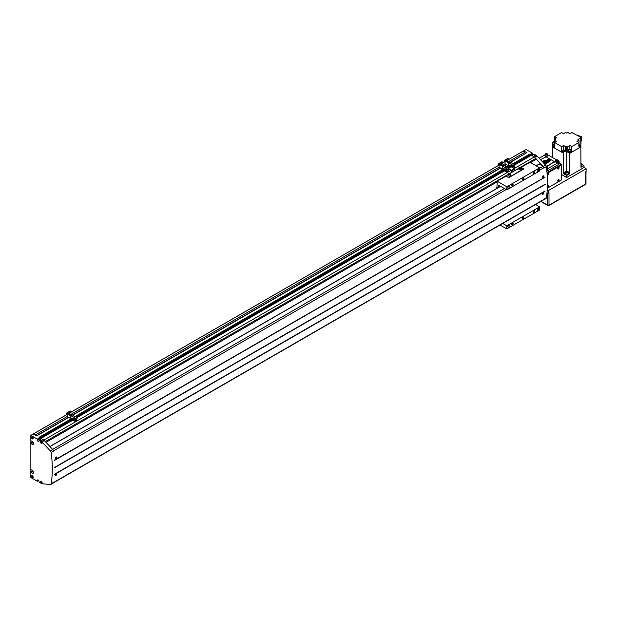 <?xml version="1.0" encoding="UTF-8"?>
<svg xmlns="http://www.w3.org/2000/svg" width="617" height="617" viewBox="0 0 617 617"><rect width="100%" height="100%" fill="white"/><g stroke="black" fill="none" stroke-linecap="round" stroke-linejoin="round"><path stroke-width="0.93" d="M42.187 442.196L43.159 441.641L41.432 440.361L40.46 440.924L40.46 441.919A1.219 0.702 -120 0 0 41.324 443.415A1.219 0.702 -120 0 0 41.933 443.476A1.219 0.702 -120 0 0 42.187 442.913L42.187 442.196L50.455 451.012A1.55 0.895 -120 0 1 51.118 452.562A106.888 61.708 -120 0 1 51.118 483.728A1.55 0.895 -120 0 1 50.802 484.438A1.55 0.895 -120 0 1 50.455 484.507L42.187 483.774L42.187 483.065A1.219 0.702 -120 0 0 41.655 481.831A1.219 0.702 -120 0 0 40.714 481.507A1.219 0.702 -120 0 0 40.46 482.062L40.46 483.065L39.056 482.247L39.056 481.499A1.219 0.702 -120 0 0 38.192 480.011A1.219 0.702 -120 0 0 37.583 479.949A1.219 0.702 -120 0 0 37.328 480.504L38.192 480.011M539.613 170.253L543.87 167.793A1.758 1.018 -120 0 0 542.975 166.289L539.289 164.045M558.4 179.67A0.918 0.532 120 0 0 557.799 180.472A0.918 0.532 120 0 0 557.945 181.205A0.918 0.532 120 0 0 558.4 181.159A0.918 0.532 120 0 0 559.002 180.357A0.918 0.532 120 0 0 558.855 179.624A0.918 0.532 120 0 0 558.4 179.67M558.4 181.213A0.979 0.563 120 0 0 559.041 180.349A0.979 0.563 120 0 0 558.886 179.57A0.979 0.563 120 0 0 558.4 179.616A0.979 0.563 120 0 0 557.76 180.48A0.979 0.563 120 0 0 557.915 181.259A0.979 0.563 120 0 0 558.4 181.213M548.251 185.524A0.918 0.532 120 0 0 547.657 186.334A0.918 0.532 120 0 0 547.796 187.067A0.918 0.532 120 0 0 548.251 187.02A0.918 0.532 120 0 0 548.852 186.218A0.918 0.532 120 0 0 548.714 185.478A0.918 0.532 120 0 0 548.251 185.524M548.251 187.074A0.979 0.563 120 0 0 548.891 186.211A0.979 0.563 120 0 0 548.737 185.432A0.979 0.563 120 0 0 548.251 185.478A0.979 0.563 120 0 0 547.611 186.334A0.979 0.563 120 0 0 547.765 187.121A0.979 0.563 120 0 0 548.251 187.074M558.4 167.446A0.918 0.532 120 0 0 557.799 168.256A0.918 0.532 120 0 0 557.945 168.989A0.918 0.532 120 0 0 558.4 168.942A0.918 0.532 120 0 0 559.002 168.14A0.918 0.532 120 0 0 558.855 167.4A0.918 0.532 120 0 0 558.4 167.446M558.4 168.996A0.979 0.563 120 0 0 559.041 168.132A0.979 0.563 120 0 0 558.886 167.354A0.979 0.563 120 0 0 558.4 167.4A0.979 0.563 120 0 0 557.76 168.256A0.979 0.563 120 0 0 557.915 169.043A0.979 0.563 120 0 0 558.4 168.996M548.251 173.308A0.918 0.532 120 0 0 547.657 174.117A0.918 0.532 120 0 0 547.796 174.85A0.918 0.532 120 0 0 548.251 174.804A0.918 0.532 120 0 0 548.852 173.994A0.918 0.532 120 0 0 548.714 173.261A0.918 0.532 120 0 0 548.251 173.308M548.251 174.858A0.979 0.563 120 0 0 548.891 173.994A0.979 0.563 120 0 0 548.737 173.207A0.979 0.563 120 0 0 548.251 173.261A0.979 0.563 120 0 0 547.611 174.117A0.979 0.563 120 0 0 547.765 174.904A0.979 0.563 120 0 0 548.251 174.858M556.133 161.091A1.296 0.748 0 0 0 557.552 161.253A1.296 0.748 0 0 0 558.346 160.559A1.296 0.748 0 0 0 557.969 160.027A1.296 0.748 0 0 0 556.557 159.865A1.296 0.748 0 0 0 555.755 160.559A1.296 0.748 0 0 0 556.133 161.091M555.755 160.559L555.755 161.808A1.296 0.748 0 0 0 556.133 162.34A1.296 0.748 0 0 0 557.552 162.502A1.296 0.748 0 0 0 558.346 161.808L558.346 160.559M546.392 167.477A1.296 0.748 0 0 0 547.657 166.729A1.296 0.748 0 0 0 547.279 166.204A1.296 0.748 0 0 0 546.145 165.996M546.554 168.719A1.296 0.748 0 0 0 547.657 167.978L547.657 166.729M545.443 154.921A1.296 0.748 0 0 0 546.863 155.083A1.296 0.748 0 0 0 547.657 154.389A1.296 0.748 0 0 0 547.279 153.857A1.296 0.748 0 0 0 545.868 153.695A1.296 0.748 0 0 0 545.066 154.389A1.296 0.748 0 0 0 545.443 154.921M545.066 154.389L545.066 155.638A1.296 0.748 0 0 0 545.443 156.163A1.296 0.748 0 0 0 546.863 156.325A1.296 0.748 0 0 0 547.657 155.638L547.657 154.389M542.983 194.201C542.073 194.216 542.119 193.661 543.122 192.543C544.04 192.558 543.986 193.113 542.983 194.201L542.204 194.116M543.13 192.419C544.202 192.411 544.148 193.044 542.968 194.324C541.919 194.332 541.973 193.699 543.13 192.419L543.724 192.35M543.122 177.827C542.119 177.758 542.073 177.148 542.983 175.999C543.986 176.046 544.04 176.655 543.122 177.827L542.25 177.688M542.968 175.868C544.148 175.922 544.202 176.616 543.13 177.958C541.973 177.904 541.919 177.21 542.968 175.868L543.608 175.822M56.024 475.345C55.121 475.36 55.168 474.805 56.17 473.679C57.08 473.694 57.034 474.249 56.024 475.345L55.252 475.252M56.178 473.563C57.242 473.555 57.188 474.188 56.016 475.46C54.959 475.476 55.013 474.843 56.178 473.563L56.772 473.486M56.17 458.971C55.168 458.901 55.121 458.292 56.024 457.143C57.034 457.182 57.08 457.791 56.17 458.971L55.299 458.824M56.016 457.012C57.188 457.066 57.242 457.76 56.178 459.094C55.013 459.048 54.959 458.354 56.016 457.012L56.656 456.966M537.122 156.448A1.072 0.617 -120 0 0 536.481 155.669A1.072 0.617 -120 0 0 535.949 155.615L535.309 155.985M30.966 441.44L30.85 441.502A1.92 1.111 -120 0 1 31.182 441.062A1.92 1.111 -120 0 1 32.146 441.155A1.92 1.111 -120 0 1 33.403 442.852A1.92 1.111 -120 0 1 33.11 444.394A1.92 1.111 -120 0 1 32.146 444.302A1.92 1.111 -120 0 1 30.85 442.458L30.904 442.428M32.146 444.225A1.836 1.057 -120 0 0 33.063 444.317A1.836 1.057 -120 0 0 33.341 442.844A1.836 1.057 -120 0 0 32.146 441.232A1.836 1.057 -120 0 0 31.228 441.14A1.836 1.057 -120 0 0 30.95 442.613A1.836 1.057 -120 0 0 32.146 444.225M30.966 470.362L30.85 470.424A1.92 1.111 -120 0 1 31.182 469.984A1.92 1.111 -120 0 1 32.146 470.085A1.92 1.111 -120 0 1 33.403 471.781A1.92 1.111 -120 0 1 33.11 473.316A1.92 1.111 -120 0 1 32.146 473.224A1.92 1.111 -120 0 1 30.85 471.388L30.904 471.357M32.146 473.146A1.836 1.057 -120 0 0 33.063 473.239A1.836 1.057 -120 0 0 33.341 471.774A1.836 1.057 -120 0 0 32.146 470.154A1.836 1.057 -120 0 0 31.228 470.069A1.836 1.057 -120 0 0 30.95 471.535A1.836 1.057 -120 0 0 32.146 473.146M32.362 438.741A1.072 0.617 -120 0 0 32.894 438.795A1.072 0.617 -120 0 0 33.063 437.939A1.072 0.617 -120 0 0 32.362 436.99A1.072 0.617 -120 0 0 31.829 436.944A1.072 0.617 -120 0 0 31.66 437.8A1.072 0.617 -120 0 0 32.362 438.741M32.362 436.867A1.219 0.702 -120 0 0 31.752 436.805A1.219 0.702 -120 0 0 31.567 437.785A1.219 0.702 -120 0 0 32.362 438.864A1.219 0.702 -120 0 0 32.971 438.926A1.219 0.702 -120 0 0 33.156 437.947A1.219 0.702 -120 0 0 32.362 436.867M32.362 477.635A1.072 0.617 -120 0 0 32.894 477.689A1.072 0.617 -120 0 0 33.063 476.833A1.072 0.617 -120 0 0 32.362 475.892A1.072 0.617 -120 0 0 31.829 475.838A1.072 0.617 -120 0 0 31.66 476.694A1.072 0.617 -120 0 0 32.362 477.635M32.362 475.769A1.219 0.702 -120 0 0 31.752 475.707A1.219 0.702 -120 0 0 31.567 476.686A1.219 0.702 -120 0 0 32.362 477.766A1.219 0.702 -120 0 0 32.971 477.82A1.219 0.702 -120 0 0 33.156 476.841A1.219 0.702 -120 0 0 32.362 475.769M41.324 483.435A1.072 0.617 -120 0 0 41.856 483.489A1.072 0.617 -120 0 0 42.025 482.633A1.072 0.617 -120 0 0 41.324 481.692A1.072 0.617 -120 0 0 40.791 481.638A1.072 0.617 -120 0 0 40.622 482.494A1.072 0.617 -120 0 0 41.324 483.435M42.935 441.764A1.072 0.617 -120 0 0 42.295 440.985A1.072 0.617 -120 0 0 41.763 440.931L40.791 441.494A1.072 0.617 -120 0 0 40.622 442.35A1.072 0.617 -120 0 0 41.324 443.291A1.072 0.617 -120 0 0 41.856 443.345A1.072 0.617 -120 0 0 42.025 442.489A1.072 0.617 -120 0 0 41.324 441.541A1.072 0.617 -120 0 0 40.791 441.494M41.694 442.636L41.138 441.934L41.138 442.682L41.694 442.636M41.609 442.412L41.138 442.682M41.694 482.779L41.138 482.078L41.138 482.826L41.694 482.779M41.609 482.556L41.138 482.826M41.432 440.361L41.432 441.124M32.732 476.98L32.177 476.285L32.177 477.034L32.732 476.98M32.647 476.756L32.177 477.034M32.246 471.218L32.585 471.781M32.647 471.943L31.899 471.01L31.899 472.005L32.647 471.943M32.439 471.697L31.899 472.005M32.076 471.118L31.644 471.365M32.732 438.085L32.177 437.384L32.177 438.132L32.732 438.085M32.647 437.862L32.177 438.132M32.246 442.289L32.585 442.859M32.647 443.014L31.899 442.088L31.899 443.083L32.647 443.014M32.439 442.775L31.899 443.083M32.076 442.188L31.644 442.443M535.618 155.8L535.618 155.044L534.646 155.607L536.374 156.88L537.345 156.325L545.613 165.132L543.238 166.505L534.322 156.911L531.353 155.322M548.251 186.704L548.575 185.871L547.927 186.519M548.575 186.303L548.143 186.056M548.251 174.488L548.575 173.655L547.927 174.303M548.575 174.087L548.143 173.832M558.4 180.843L558.724 180.01L558.077 180.658M558.724 180.442L558.292 180.195M558.4 168.626L558.724 167.793L558.077 168.441M558.724 168.225L558.292 167.978M56.448 458.092L55.8 458.47A106.888 61.708 -120 0 0 55.761 458.015L56.409 457.644A106.888 61.708 60 0 1 56.448 458.092L55.923 457.799M56.409 474.535L55.761 474.905A106.888 61.708 -120 0 0 55.8 474.496L56.448 474.118A106.888 61.708 60 0 1 56.409 474.535L55.977 474.288M56.178 459.094L55.545 459.148M56.016 475.46L55.43 475.537M543.4 176.956L542.752 177.326A106.888 61.708 -120 0 0 542.713 176.878L543.361 176.501A106.888 61.708 60 0 1 543.4 176.956L542.875 176.655M543.361 193.391L542.713 193.769A106.888 61.708 -120 0 0 542.752 193.352L543.4 192.982A106.888 61.708 60 0 1 543.361 193.391L542.929 193.144M543.13 177.958L542.497 178.005M542.968 194.324L542.382 194.394M547.248 189.936L548.575 190.452L586.15 168.757L583.99 167.261M541.047 201.319L547.711 205.16L547.711 192.944L549.007 192.944L549.007 205.16A0.918 0.532 60 0 1 548.822 205.584L585.525 184.39A0.918 0.918 0 0 0 585.988 183.596L585.988 171.595M548.822 205.584A0.918 0.918 0 0 1 547.904 205.584A0.918 0.532 120 0 1 547.711 205.16A0.918 0.532 0 0 0 549.007 205.16L585.718 183.966L586.15 168.757M548.575 193.19L548.575 190.452M548.143 193.19L548.143 190.452M546.863 154.674L546.546 153.995L545.683 154.497L546.863 154.674M545.86 154.597L545.86 154.103M546.546 154.728L546.546 153.995M546.338 167.099L547.04 166.629L546.253 166.382M546.546 167.068L546.546 166.335M557.552 160.844L557.236 160.165L556.372 160.667L557.552 160.844M556.549 160.767L556.549 160.273M557.236 160.898L557.236 160.165M546.608 169.135A1.527 0.879 0 0 0 547.495 168.881L558.724 162.402A1.527 0.879 0 0 0 559.172 161.777A1.527 0.879 0 0 0 558.724 161.153L558.346 160.937M556.519 159.88L547.657 154.767M545.066 154.828L539.15 158.245M546.839 171.102A1.527 0.879 0 0 0 547.495 170.878L558.724 164.392A1.527 0.879 0 0 0 559.172 163.767L559.172 161.777M547.356 188.162L560.992 180.287A0.918 0.532 120 0 0 561.64 179.169L561.64 165.703A0.918 0.532 120 0 0 561.447 165.287A0.918 0.532 120 0 0 560.992 165.325L547.063 173.369M561.177 165.256A0.918 0.532 120 0 0 561.015 165.032A0.918 0.532 120 0 0 560.56 165.078L547.017 172.899M561.015 165.032L561.447 165.287L561.424 164.33L559.172 163.035M54.458 474.519L54.458 474.519A106.888 61.708 -120 0 0 54.473 474.234L544.888 191.1L54.574 474.45M54.512 460.243L54.473 460.444A106.888 61.708 -120 0 0 54.458 460.143L544.927 177.11L54.458 460.143M52.607 449.4L504.444 188.532M539.613 168.233L542.975 166.289M53.471 450.919L506.195 189.542M54.574 460.367L544.927 177.11M544.888 177.303L54.473 460.444M54.712 467.331L545.119 184.198L54.712 467.331A106.888 61.708 -120 0 1 54.712 467.624L54.766 467.431M54.82 467.547L545.173 184.298M54.712 467.624L545.212 184.444M54.473 474.234L544.934 191.208M53.37 482.88L543.554 199.869A1.758 1.018 -120 0 0 543.87 199.445A106.888 61.708 -120 0 0 543.909 199.222A1.55 0.895 -120 0 1 543.585 199.931A1.55 0.895 -120 0 1 543.322 200.008M53.478 482.563L543.87 199.445M40.46 440.924L39.056 440.114L39.056 440.862A1.219 0.702 -120 0 1 38.802 441.417A1.219 0.702 -120 0 1 37.861 441.093A1.219 0.702 -120 0 1 37.328 439.859L37.328 439.111L30.85 435.371L30.85 441.502M30.85 442.458L30.85 470.424M30.85 471.388L30.85 477.512L37.328 481.252L37.328 480.504M51.118 452.562L53.494 451.189A1.55 0.895 -120 0 0 52.831 449.639L43.915 440.044L41.054 438.394L41.154 438.903M42.72 441.17L44.123 440.361L45.427 441.749M52.831 483.142A1.55 0.895 -120 0 0 53.178 483.072A1.55 0.895 -120 0 0 53.494 482.363L51.118 483.728M37.328 481.252L38.686 480.473M30.85 435.371L33.225 433.998L36.604 435.949L34.737 434.877M37.328 439.859L39.704 438.486L39.025 437.345L69.536 419.73M37.328 439.111L39.704 437.738M39.704 438.486A1.219 0.702 -120 0 0 40.074 439.52M39.056 440.114L41.432 438.741L44.123 440.361M545.613 198.635A1.55 0.895 -120 0 0 545.96 198.566A1.55 0.895 -120 0 0 546.284 197.856A106.888 61.708 -120 0 0 546.284 166.683L543.909 168.055A1.55 0.895 -120 0 0 543.238 166.505M546.284 166.683A1.55 0.895 -120 0 0 545.613 165.132M546.284 197.856L543.909 199.222M532.857 155.014A1.219 0.702 -120 0 1 532.486 153.98L532.486 153.232L530.219 154.543M535.618 155.044L534.214 154.235L531.947 155.538M535.934 156.417L534.6 157.188M530.543 162.587L535.834 159.533L535.834 158.615M508.609 161.662L525.576 151.867L522.992 151.25M525.144 151.736L523.632 150.864L523.632 151.304M40.352 439.366L41.077 438.857M39.951 438.332L40.282 439.319M40.059 438.271L39.133 437.283M45.427 441.541L508.084 174.426M509.85 173.408L511.802 172.282M514.74 170.585L518.882 168.194M520.648 167.176L535.834 158.407M45.982 442.343L496.963 181.976M35.169 435L67.261 416.475M70.778 414.439L499.145 167.122M502.67 165.094L505.084 163.698M510.313 162.209L526.903 152.63L525.576 151.867M36.496 435.764L68.479 417.3M72.482 414.986L500.372 167.947M504.374 165.641L506.31 164.523M510.529 162.333L526.903 152.63M36.604 435.949L68.695 417.424M72.698 415.11L500.588 168.079M504.59 165.765L506.526 164.646M532.486 153.232L526.008 149.491L523.632 150.864M75.505 416.321A0.841 0.486 180 0 1 75.752 416.668L75.49 416.282L501.428 170.385M513.329 163.513L529.54 154.15L530.489 154.697L530.597 155.214L514.393 164.569M40.19 438.348L70.107 421.072M76.562 417.347L501.999 171.727M514.647 164.716L530.358 155.345M43.915 440.044L75.629 421.743M70.77 420.701L70.631 420.624A1.357 0.787 0 0 0 70.878 420.64L70.77 421.45L72.883 420.154L75.644 421.75L507.513 172.39M508.917 171.58L511.262 170.23M514.262 168.518L534.322 156.911M561.424 164.33L546.994 172.66M578.869 146.306A0.918 0.532 0 0 0 579.517 146.152A0.918 0.532 0 0 0 579.787 145.782L579.787 145.134A0.918 0.532 0 0 0 578.869 144.602M578.869 145.658A0.918 0.532 0 0 0 579.517 145.504A0.918 0.532 0 0 0 579.787 145.134M554.428 141.038A0.918 0.532 0 0 0 553.912 141.193A0.918 0.532 0 0 0 553.642 141.563A0.918 0.532 0 0 0 554.428 142.087M570.717 151.52L570.717 152.137A0.918 0.532 180 0 1 570.447 152.515A0.918 0.532 180 0 1 569.452 152.63A0.918 0.532 180 0 1 568.889 152.137L568.889 151.597L567.794 152.214L567.794 150.964L569.738 152.09L571.812 150.895L571.812 152.137L570.733 151.512A0.918 0.532 180 0 1 570.447 151.867A0.918 0.532 180 0 1 569.861 152.021M562.982 149.993A0.918 0.532 180 0 1 563.977 149.877A0.918 0.532 180 0 1 564.54 150.371A0.918 0.532 180 0 1 564.277 150.741A0.918 0.532 180 0 1 563.275 150.856A0.918 0.532 180 0 1 562.712 150.371A0.918 0.532 180 0 1 562.982 149.993M564.54 150.371L564.54 151.018A0.918 0.532 180 0 1 564.277 151.389A0.918 0.532 180 0 1 563.275 151.504A0.918 0.532 180 0 1 562.712 151.018L562.712 150.371M565.635 171.48L565.766 171.403A1.342 0.779 180 0 1 567.663 171.403A1.342 0.779 180 0 1 567.663 172.505A1.342 0.779 180 0 1 565.766 172.505A1.342 0.779 180 0 1 565.766 171.403L565.635 171.48A1.527 0.879 180 0 0 565.187 172.104L565.187 173.454A1.527 0.879 180 0 0 566.128 174.264A1.527 0.879 180 0 0 567.794 174.071A1.527 0.879 180 0 0 568.242 173.454L568.242 172.104A1.527 0.879 180 0 1 567.794 172.729A1.527 0.879 180 0 1 566.128 172.922A1.527 0.879 180 0 1 565.187 172.104M567.725 171.441A1.527 0.879 180 0 1 567.794 171.48A1.527 0.879 180 0 1 568.242 172.104M580.959 163.297A1.342 0.779 180 0 1 581.407 163.474A1.342 0.779 180 0 1 581.407 164.569A1.342 0.779 180 0 1 580.959 164.739M581.469 163.505A1.527 0.879 180 0 1 581.538 163.544A1.527 0.879 180 0 1 581.985 164.168A1.527 0.879 180 0 1 581.538 164.793A1.527 0.879 180 0 1 580.959 165.001M581.985 164.168L581.985 165.518A1.527 0.879 180 0 1 581.538 166.143A1.527 0.879 180 0 1 580.959 166.351M567.17 172.344L566.259 172.313M566.09 172.22L566.09 171.595L565.866 172.089L566.483 172.444L567.339 172.313L567.563 171.819L566.946 171.464L566.946 172.212M566.09 171.595L566.946 171.464M580.959 164.4L580.959 163.682M576.957 135.023L581.307 136.635L581.677 140.314L581.229 140.576M581.307 136.635L580.528 137.09M580.959 143.506L581.229 137.491L571.812 132.562L569.869 133.688L567.794 132.493L566.714 133.11L565.635 132.493L563.56 133.688L561.617 132.562L554.56 136.642L554.56 138.887M581.229 137.491L580.782 137.745L580.959 167.269L583.99 165.518L581.985 164.361M554.498 146.784A0.918 0.532 180 0 1 553.642 146.283L553.642 146.9A0.918 0.532 180 0 0 554.56 147.432M569.591 152.006A0.918 0.532 180 0 1 568.913 151.612M553.642 141.563L553.642 142.211A0.918 0.532 0 0 0 554.428 142.735M554.56 142.527L556.503 141.401L554.428 140.206L554.428 143.746L552.485 144.872L554.56 146.067L554.56 142.527L561.617 146.599L561.617 151.018L563.691 152.214L565.635 151.088L564.54 150.463M569.869 149.021L569.869 145.481L567.794 146.676L567.794 150.216L569.738 151.342L571.812 150.147L569.869 149.021L567.794 150.216M571.812 150.147L571.812 146.599L578.869 142.527L578.869 146.939L580.944 145.743L579.779 145.072M569.869 145.481L571.812 146.599M554.56 136.642L556.503 137.761L554.428 138.964L554.428 140.206L555.508 139.581L554.428 138.964M553.642 141.586L552.485 142.249L554.428 143.375M579.001 144.609L579.001 140.206L576.926 141.401L578.869 142.527M561.617 146.599L563.56 145.481L563.56 149.838M565.635 151.088L565.635 146.676L563.56 145.481M562.712 150.386L561.617 151.018M552.485 144.872L552.485 145.62L554.56 146.815L554.56 148.065L563.691 153.332L563.683 173.739L565.187 172.791M566.329 171.21L567.1 171.21M568.164 171.827L569.746 172.737L569.746 173.739L568.242 172.791M571.812 152.137L580.959 146.869L569.746 153.34L569.746 173.739L566.714 175.49L563.683 173.739L563.683 172.737L565.265 171.827M567.794 146.676L566.714 146.052L566.714 171.179M580.944 137.838L577.921 139.581L579.001 140.206M561.64 174.557L566.714 177.488L583.99 167.508L583.99 165.518M569.746 153.34L567.794 152.214M552.485 142.249L552.477 157.543M566.714 175.49L566.714 177.488M553.565 146.244L552.477 146.869L563.683 153.34M563.691 153.332L563.691 152.214M566.714 146.052L565.635 146.676M580.944 146.861L580.944 145.743M569.738 151.342L569.738 152.09M523.201 179.663A0.918 0.532 120 0 0 523.802 178.861A0.918 0.532 120 0 0 523.663 178.128A0.918 0.532 120 0 0 523.201 178.166A0.918 0.532 120 0 0 522.607 178.976A0.918 0.532 120 0 0 522.746 179.709A0.918 0.532 120 0 0 523.201 179.663M512.403 185.979A1.018 0.586 120 0 0 513.066 185.085A1.018 0.586 120 0 0 512.912 184.275A1.018 0.586 120 0 0 512.403 184.321A1.018 0.586 120 0 0 511.74 185.216A1.018 0.586 120 0 0 511.894 186.033A1.018 0.586 120 0 0 512.403 185.979M533.998 171.858A1.018 0.586 -60 0 1 534.507 171.804A1.018 0.586 -60 0 1 534.661 172.621A1.018 0.586 -60 0 1 533.998 173.516A1.018 0.586 -60 0 1 533.489 173.562A1.018 0.586 -60 0 1 533.335 172.752A1.018 0.586 -60 0 1 533.998 171.858M508.516 188.224A1.018 0.586 120 0 0 509.179 187.329A1.018 0.586 120 0 0 509.025 186.519A1.018 0.586 120 0 0 508.516 186.565A1.018 0.586 120 0 0 507.853 187.46A1.018 0.586 120 0 0 508.007 188.278A1.018 0.586 120 0 0 508.516 188.224M537.885 169.613A1.018 0.586 -60 0 1 538.394 169.559A1.018 0.586 -60 0 1 538.548 170.377A1.018 0.586 -60 0 1 537.885 171.271A1.018 0.586 -60 0 1 537.376 171.318A1.018 0.586 -60 0 1 537.222 170.508A1.018 0.586 -60 0 1 537.885 169.613M523.201 218.565A0.918 0.532 120 0 0 523.802 217.755A0.918 0.532 120 0 0 523.663 217.022A0.918 0.532 120 0 0 523.201 217.068A0.918 0.532 120 0 0 522.607 217.878A0.918 0.532 120 0 0 522.746 218.611A0.918 0.532 120 0 0 523.201 218.565M512.403 224.881A1.018 0.586 120 0 0 513.066 223.986A1.018 0.586 120 0 0 512.912 223.169A1.018 0.586 120 0 0 512.403 223.223A1.018 0.586 120 0 0 511.74 224.118A1.018 0.586 120 0 0 511.894 224.927A1.018 0.586 120 0 0 512.403 224.881M508.516 227.125A1.018 0.586 120 0 0 509.179 226.231A1.018 0.586 120 0 0 509.025 225.413A1.018 0.586 120 0 0 508.516 225.467A1.018 0.586 120 0 0 507.853 226.362A1.018 0.586 120 0 0 508.007 227.172A1.018 0.586 120 0 0 508.516 227.125M533.998 210.752A1.018 0.586 -60 0 1 534.507 210.706A1.018 0.586 -60 0 1 534.661 211.515A1.018 0.586 -60 0 1 533.998 212.41A1.018 0.586 -60 0 1 533.489 212.464A1.018 0.586 -60 0 1 533.335 211.646A1.018 0.586 -60 0 1 533.998 210.752M537.885 208.507A1.018 0.586 -60 0 1 538.394 208.461A1.018 0.586 -60 0 1 538.548 209.271A1.018 0.586 -60 0 1 537.885 210.166A1.018 0.586 -60 0 1 537.376 210.22A1.018 0.586 -60 0 1 537.222 209.402A1.018 0.586 -60 0 1 537.885 208.507M498.258 187.63L498.474 185.092L506.788 189.889L539.613 170.94L539.613 167.824L530.003 162.271L521.326 167.284M500.025 225.004L506.788 228.915L539.613 209.965L539.613 206.849L535.548 204.497M506.788 189.889L506.788 186.774L497.179 181.228L496.963 187.707L496.099 187.707L496.099 188.871M506.788 228.915L506.788 225.799L502.724 223.447M506.788 225.799L539.613 206.849M496.315 187.583L496.963 187.206M497.179 181.228L506.033 176.115M506.788 186.774L539.613 167.824M519.259 168.402A1.296 0.748 0 0 0 520.679 168.564A1.296 0.748 0 0 0 521.481 167.87A1.296 0.748 0 0 0 521.095 167.346A1.296 0.748 0 0 0 519.684 167.176A1.296 0.748 0 0 0 518.882 167.87A1.296 0.748 0 0 0 519.259 168.402M518.882 167.87L518.882 169.12A1.296 0.748 0 0 0 519.259 169.652A1.296 0.748 0 0 0 520.679 169.814A1.296 0.748 0 0 0 521.481 169.12L521.481 167.87M508.462 174.634A1.296 0.748 0 0 0 509.881 174.796A1.296 0.748 0 0 0 510.683 174.102A1.296 0.748 0 0 0 510.298 173.578A1.296 0.748 0 0 0 508.886 173.416A1.296 0.748 0 0 0 508.084 174.102A1.296 0.748 0 0 0 508.462 174.634M508.084 174.102L508.084 175.351A1.296 0.748 0 0 0 508.462 175.884A1.296 0.748 0 0 0 509.881 176.046A1.296 0.748 0 0 0 510.683 175.351L510.683 174.102M505.925 175.853L508.732 177.673L505.925 175.853L508.084 174.603M510.058 173.47L514.779 170.616L514.671 169.058L511.215 166.76L508.763 168.179M508.917 168.873L511.586 170.415L511.909 172.398M508.917 168.672L511.609 170.23L511.971 172.236M514.779 170.616L518.882 168.372M520.856 167.23L523.848 168.942L508.732 177.673M509.202 174.495L510.066 174.002L508.886 173.817L509.202 174.495M508.886 174.318L508.886 173.817M509.565 174.441L509.565 173.709M520.679 168.163L520.362 167.477L519.499 167.978L520.679 168.163M519.684 168.086L519.684 167.585M520.362 168.21L520.362 167.477M508.732 177.472L523.848 168.742M70.431 411.593L70.168 411.13M75.752 416.722A1.357 0.787 180 0 1 75.876 416.784A1.357 0.787 180 0 1 76.23 417.154M71.734 419.043A1.357 0.787 180 0 1 71.857 419.105A1.357 0.787 180 0 1 72.258 419.66A1.357 0.787 180 0 1 71.418 420.385A1.357 0.787 180 0 1 69.937 420.216A1.357 0.787 180 0 1 69.536 419.66A1.357 0.787 180 0 1 70.06 419.043M70.631 420.624A1.357 0.787 180 0 1 69.937 420.408A1.357 0.787 180 0 1 69.567 420.007L69.428 420.678L70.77 421.45M71.68 418.789L72.883 419.483L72.258 419.845A1.357 0.787 180 0 1 72.258 419.861A1.357 0.787 180 0 1 70.878 420.64M71.487 418.642A0.841 0.486 180 0 1 71.734 418.982L71.734 419.66A0.841 0.486 180 0 1 70.06 419.66L70.06 418.982A0.841 0.486 180 0 1 70.338 418.619M70.6 419.051L71.194 419.09M71.21 419.09L70.469 418.974L71.009 418.665L71.21 419.09M71.911 415.033L71.132 414.585L71.857 415.064M72.066 414.948L71.132 414.585M71.148 414.663L68.317 413.128M72.505 418.264L71.888 417.91L71.888 418.658L72.505 419.012L72.528 418.257L71.865 417.871L71.865 418.673L72.528 419.051L72.528 418.257M71.317 415.357L71.765 415.118L71.317 415.357L67.777 413.313L67.261 413.768L67.261 416.598L70.569 418.503M75.644 421.75L75.644 420.701L73.701 419.583L73.701 418.334L75.644 419.46L77.032 418.658L77.032 417.616L72.235 414.848L71.765 415.118L68.209 413.066L67.777 413.313M68.425 413.089L71.85 415.071M75.644 419.46L75.644 418.411L70.855 415.642L70.801 418.465M67.669 413.506L71.117 415.496M70.855 415.75L70.855 418.465M75.644 418.411L502.469 171.996M73.701 419.583L74.78 418.958M75.644 420.701L77.032 419.907L75.953 419.282M70.855 415.642L71.302 415.38M77.032 420.956L77.032 419.907M72.883 419.483L72.883 420.154M508.261 158.816L507.992 158.353M513.583 163.945A1.357 0.787 180 0 1 513.699 164.006A1.357 0.787 180 0 1 514.061 164.377M509.565 166.266A1.357 0.787 180 0 1 509.681 166.328A1.357 0.787 180 0 1 510.082 166.883A1.357 0.787 180 0 1 509.241 167.608A1.357 0.787 180 0 1 507.76 167.438A1.357 0.787 180 0 1 507.644 167.354A1.357 0.787 180 0 1 507.76 167.438A1.357 0.787 180 0 1 508.123 167.809M508.462 167.847A1.357 0.787 0 0 0 508.701 167.863L508.462 167.847A1.357 0.787 180 0 1 508.107 167.778M509.503 166.012L510.706 166.706L510.082 167.068A1.357 0.787 180 0 1 510.082 167.084A1.357 0.787 180 0 1 508.701 167.863M509.318 165.865A0.841 0.486 180 0 1 509.565 166.204L509.565 166.883A0.841 0.486 180 0 1 507.884 166.883L507.884 166.204A0.841 0.486 180 0 1 508.161 165.85M508.431 166.274L509.017 166.312L508.3 166.197L508.84 165.888L509.033 166.312M507.367 166.883L507.367 166.929A1.357 0.787 180 0 1 507.367 166.883A1.357 0.787 180 0 1 507.884 166.266M509.735 162.256L508.963 161.808L509.681 162.286M509.889 162.171L508.963 161.808M510.328 165.487L509.719 165.132L509.719 165.88L510.328 166.235L510.328 165.487L509.696 165.101L509.696 165.896L510.352 166.274L510.352 165.479M509.141 162.579L509.588 162.34L509.141 162.579L505.601 160.536L505.084 160.991L505.092 163.821L508.393 165.726M509.573 162.333L506.033 160.289L505.601 160.536M508.963 161.87L506.141 160.351M513.475 168.063L511.532 166.806L511.532 165.557L513.475 166.683L513.475 165.634L508.678 162.865L508.624 165.688M505.493 160.728L508.94 162.718M508.678 162.973L508.678 165.688M513.475 166.683L514.856 165.88L514.856 164.839L510.058 162.07L509.588 162.34M513.475 165.634L531.461 155.26M511.532 166.806L512.611 166.181M513.475 167.932L514.856 167.13L513.776 166.505M508.678 162.865L509.133 162.603M514.856 168.179L514.856 167.13M502.323 162.248L502.053 161.785M503.626 169.69A1.357 0.787 180 0 1 503.742 169.752A1.357 0.787 180 0 1 504.143 170.307A1.357 0.787 180 0 1 503.302 171.032A1.357 0.787 180 0 1 501.822 170.863A1.357 0.787 180 0 1 501.428 170.307A1.357 0.787 180 0 1 501.945 169.69M502.523 171.279A1.357 0.787 180 0 1 501.822 171.063A1.357 0.787 180 0 1 501.451 170.662L501.32 171.333L502.654 172.104L502.523 171.279A1.357 0.787 0 0 0 502.762 171.295L502.654 171.356M503.565 169.436L504.768 170.138L504.143 170.5A1.357 0.787 180 0 1 504.143 170.508A1.357 0.787 180 0 1 502.762 171.295M503.379 169.297A0.841 0.486 180 0 1 503.626 169.636L503.626 170.307A0.841 0.486 180 0 1 501.945 170.307L501.945 169.636A0.841 0.486 180 0 1 502.223 169.274M502.493 169.706L503.079 169.744L502.361 169.629L502.901 169.313L503.094 169.744M503.796 165.688L500.202 163.783M503.95 165.595L503.025 165.233M504.39 168.919L503.781 168.564L503.781 169.313L504.39 169.667L504.39 168.919L503.757 168.526L503.757 169.328L504.413 169.706L504.413 168.904M503.202 166.012L503.649 165.772L503.202 166.012L499.662 163.968L499.145 164.415L499.153 167.246L502.454 169.151M503.634 165.765L500.094 163.721L499.662 163.968M500.31 163.744L503.025 165.294M507.536 171.356L508.917 170.562L508.917 171.603L507.536 172.405L507.536 171.356L505.593 170.238L505.593 168.989L507.536 170.107L507.536 169.066L502.739 166.297L502.685 169.12M499.554 164.153L503.002 166.143M502.739 166.405L502.739 169.112M502.654 172.104L504.768 170.809L507.536 172.405M507.536 170.107L508.917 169.313L508.917 168.264L504.12 165.495L503.649 165.772M507.536 169.066L508.917 168.264M505.593 170.238L506.673 169.613M508.917 170.562L507.837 169.937M502.739 166.297L503.194 166.035M504.768 170.138L504.768 170.809M546.986 166.073L554.112 161.939L554.112 161.446L546.122 156.834L540.438 159.618M554.151 161.916L547.387 166.274M544.333 163.767L545.536 163.821L547.842 162.178L548.922 162.101L549.4 161.392L548.544 160.929L550.387 160.212L548.544 159.171L547.055 160.181L543.554 160.86L542.667 161.993M548.544 159.171L550.333 160.266M547.356 159.626L548.544 159.263M545.258 160.443L547.055 160.273M543.554 160.86L545.258 160.536M542.798 161.608L543.238 161.13M548.544 160.929L549.354 161.453M546.531 160.728L543.963 161.16L546.253 161.785L545.868 161.561L546.531 160.728L545.906 161.585M546.292 161.762L543.893 161.369M545.05 162.965L546.053 163.119M546.014 163.104A1.689 0.979 180 0 1 545.598 162.934L545.598 162.842A1.689 0.979 0 0 0 546.014 163.019M545.428 162.626L545.837 162.356A1.265 0.733 0 0 1 546.539 162.441L547.31 161.831L546.785 162.61A0.995 0.578 180 0 1 546.785 162.649A0.995 0.578 180 0 1 546.731 162.834M548.737 161.554L547.024 160.852L549.462 160.489L548.359 159.556L547.495 160.435L543.77 161.045L543.215 161.947L543.77 161.137L547.495 160.52L548.39 159.664M548.336 161.338L547.834 161.292M547.95 161.13L547.433 161.068M547.541 160.914L547.024 160.852M543.222 161.924L543.122 162.479M543.245 161.878L543.13 162.487M543.939 163.351L544.703 163.513M544.225 162.587L544.464 162.927L544.418 162.248L545.089 162.379L545.058 163.119M546.269 162.541A1.003 0.578 180 0 1 546.539 162.61L546.539 162.526A1.003 0.578 0 0 0 545.991 162.425L545.983 162.441A1.789 1.033 0 0 1 546.593 162.711L546.631 162.703M547.31 161.831L546.785 162.526A0.995 0.578 0 0 0 546.785 162.526A0.995 0.578 0 0 1 546.492 162.965A0.995 0.578 0 0 1 546.338 163.035L547.541 161.847L548.675 161.731L548.212 161.492M544.194 163.621L545.451 163.69L545.066 163.312L546.5 163.258L547.672 162.016L548.737 161.97L549.115 161.461L548.274 160.829L550.048 160.243L548.49 159.387L547.665 159.602L547.271 160.327L543.662 160.975L542.898 162.24M549.115 161.461L546.5 163.343L545.266 163.436M545.451 163.69L544.294 163.729M550.048 160.243L548.274 160.921M585.525 184.39A0.918 0.532 60 0 0 585.718 183.966A0.918 0.532 0 0 0 585.988 183.596M585.718 183.218L585.718 171.75M558.724 162.402L558.724 164.392M547.495 168.881L547.495 170.878M560.992 165.325L560.56 165.078M49.962 446.577L500.68 186.357M536.196 165.85L539.528 163.929M50.455 451.012L52.831 449.639M42.504 440.978L43.907 440.168M532.486 153.98L530.597 155.075M535.718 156.224L534.399 156.988M33.241 434.006L66.821 414.624M68.957 413.39L498.706 165.271M500.842 164.037L504.644 161.847M506.781 160.613L523.147 151.165M40.082 437.839L69.613 420.786M76.146 417.015L501.498 171.441M513.976 164.238L530.489 154.697M40.19 438.024L69.829 420.91M76.284 417.185L501.714 171.565M514.108 164.407L530.597 154.89M39.951 438.772L70.361 421.218M76.816 417.493L502.246 171.873M40.005 438.942L40.977 438.386M76.994 417.593L502.423 171.973L76.994 417.593M531.384 155.253L530.412 155.808M40.128 439.157L40.946 438.687M41.054 438.394L70.585 421.349M511.863 172.05L514.671 170.431M511.863 170.678L514.671 169.058M511.609 170.23L514.416 168.611M66.975 412.974L67.245 413.436M67.245 414.123L66.975 414.585M74.588 416.205A0.748 0.432 180 0 1 75.582 416.776M71.734 418.982A0.841 0.486 180 0 1 70.06 418.982L71.734 418.982M71.425 418.604A0.748 0.432 180 0 1 70.369 419.213A0.748 0.432 180 0 1 71.425 418.604M67.261 413.768L70.801 415.812M67.276 413.729L70.824 415.773M504.806 160.196L505.068 160.659M505.068 161.345L504.806 161.808M512.411 163.428A0.748 0.432 180 0 1 513.413 164.006M513.336 163.544A0.841 0.486 180 0 1 513.521 164.068M509.565 166.204A0.841 0.486 180 0 1 507.884 166.204L509.565 166.204M509.249 165.826A0.748 0.432 180 0 1 508.192 166.436A0.748 0.432 180 0 1 509.249 165.826M506.225 160.304L509.673 162.294M505.084 160.991L508.624 163.035M505.107 160.952L508.647 162.996M498.868 163.621L499.13 164.083M499.13 164.77L498.868 165.233M506.472 166.852A0.748 0.432 180 0 1 507.475 167.431M507.398 166.976A0.841 0.486 180 0 1 507.583 167.492M503.626 169.636A0.841 0.486 180 0 1 501.945 169.636L503.626 169.636M503.31 169.259A0.748 0.432 180 0 1 502.253 169.868A0.748 0.432 180 0 1 503.31 169.259M499.145 164.415L502.685 166.459M499.168 164.377L502.708 166.42M554.112 162.394L554.112 161.939M49.877 446.5L500.564 186.295M536.088 165.788L539.351 163.906M547.904 205.584L540.785 201.474M54.551 460.398L544.965 177.256M54.551 474.481L544.965 191.347M50.802 484.438L53.178 483.072M545.96 198.566L543.585 199.931M32.639 434.306L66.775 414.593L67.261 414.879M68.911 413.359L498.667 165.248M500.803 164.014L504.606 161.816M506.742 160.59L523.046 151.173M66.79 412.95L66.243 413.776L66.79 414.601M67.261 413.999L70.623 411.616M75.49 416.282L74.071 416.668M70.245 410.961L66.806 412.943M504.613 160.173L504.066 160.998L505.084 162.101M505.084 161.222L508.447 158.839M513.583 164.099L513.313 163.505L511.902 163.891M508.069 158.183L504.637 160.165M498.675 163.605L498.127 164.43L499.145 165.526M499.145 164.654L502.508 162.263M507.644 167.531L507.375 166.929L505.963 167.315M502.13 161.608L498.698 163.59M554.29 162.14L554.29 161.693"/></g></svg>
